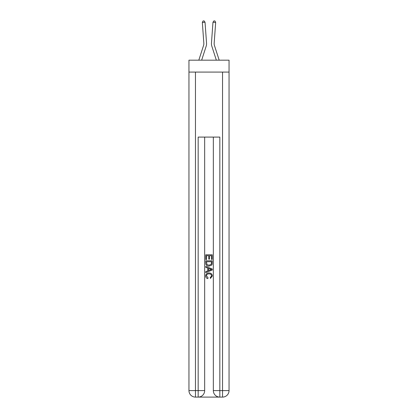<?xml version="1.0" encoding="UTF-8"?>
<svg xmlns="http://www.w3.org/2000/svg" width="418" height="418" viewBox="0 0 418 418"><rect width="100%" height="100%" fill="white"/><g stroke="black" fill="none" stroke-linecap="round" stroke-linejoin="round"><path stroke-width="0.63" d="M229.043 72.084L229.043 60.166L188.957 60.166L188.957 72.084L229.043 72.084L229.043 390.6L222.543 390.6L222.543 72.084M206.168 46.194L201.664 60.166L206.168 46.194A8.125 8.125 142 0 0 206.539 43.117L205.034 22.248L206.539 43.117M198.822 60.166L203.592 45.363A5.418 5.418 -46.3 0 0 203.838 43.31L202.333 22.441L203.038 20.978L204.12 20.9L205.034 22.248L202.333 22.441M219.178 60.166L214.408 45.363A5.418 5.418 46.3 0 1 214.162 43.31L215.667 22.441L212.966 22.248L211.461 43.117A8.125 8.125 -142 0 0 211.832 46.194L216.336 60.166L211.832 46.194M198.654 397.1L219.345 397.1M219.831 397.1L219.831 390.6L213.332 390.6A6.5 6.5 0 0 0 219.831 397.1L222.543 397.1L222.543 390.6L219.831 390.6L219.831 137.088L198.169 137.088L198.169 390.6L188.957 390.6L188.957 72.084M204.668 137.088L204.668 390.6A6.5 6.5 0 0 1 198.169 397.1L195.457 397.1A6.5 6.5 0 0 1 188.957 390.6M213.332 390.6L213.332 137.088M222.543 397.1A6.5 6.5 0 0 0 229.043 390.6M205.75 259.552L205.75 254.802L212.25 254.802L212.25 259.385L211.498 259.385L211.498 255.717L209.502 255.717L209.502 259.134L208.749 259.134L208.749 255.717L206.502 255.717L206.502 259.552L205.75 259.552M205.75 263.131L205.75 260.801L212.25 260.801L212.156 264.176L211.691 265.116L209.037 266.135C206.957 266.146 205.86 265.143 205.75 263.131M206.502 261.72L206.957 264.594L209.047 265.221L211.367 264.113L211.498 261.72L206.502 261.72M205.75 267.384L205.75 266.412L212.25 268.993L212.25 270.028L205.75 272.609L205.75 271.637L207.751 270.895L207.751 268.126L205.75 267.384M210.301 269.067L208.498 268.403L208.498 270.618L211.498 269.511L210.301 269.067M206.419 275.896L208.044 277.719L207.83 278.639C206.455 278.278 205.734 277.39 205.666 275.985C205.844 273.989 206.967 272.98 209.047 272.97C211.048 273.011 212.14 274.009 212.334 275.964L210.442 278.472L210.249 277.552L211.581 275.922C211.393 274.516 210.547 273.837 209.052 273.884C207.532 273.806 206.654 274.474 206.419 275.896M203.592 45.363A5.418 5.418 -38 0 0 203.838 43.31A5.418 5.418 -38 0 1 203.592 45.363A5.418 5.418 -38 0 0 203.838 43.31A5.418 5.418 -38 0 1 203.592 45.363A5.418 5.418 -38 0 0 203.838 43.31A5.418 5.418 -38 0 1 203.592 45.363A5.418 5.418 -38 0 0 203.838 43.31A5.418 5.418 -38 0 1 203.592 45.363A5.418 5.418 -38 0 0 203.838 43.31A5.418 5.418 -38 0 1 203.592 45.363A5.418 5.418 -38 0 0 203.838 43.31A5.418 5.418 -38 0 1 203.592 45.363A5.418 5.418 -38 0 0 203.838 43.31A5.418 5.418 -38 0 1 203.592 45.363A5.418 5.418 -38 0 0 203.838 43.31A5.418 5.418 -38 0 1 203.592 45.363A5.418 5.418 -38 0 0 203.838 43.31A5.418 5.418 -38 0 1 203.592 45.363A5.418 5.418 -38 0 0 203.838 43.31A5.418 5.418 -38 0 1 203.592 45.363A5.418 5.418 -38 0 0 203.838 43.31A5.418 5.418 -38 0 1 203.592 45.363A5.418 5.418 -38 0 0 203.838 43.31M214.408 45.363A5.418 5.418 38 0 1 214.162 43.31A5.418 5.418 38 0 0 214.408 45.363A5.418 5.418 38 0 1 214.162 43.31A5.418 5.418 38 0 0 214.408 45.363A5.418 5.418 38 0 1 214.162 43.31A5.418 5.418 38 0 0 214.408 45.363A5.418 5.418 38 0 1 214.162 43.31A5.418 5.418 38 0 0 214.408 45.363A5.418 5.418 38 0 1 214.162 43.31A5.418 5.418 38 0 0 214.408 45.363A5.418 5.418 38 0 1 214.162 43.31A5.418 5.418 38 0 0 214.408 45.363A5.418 5.418 38 0 1 214.162 43.31A5.418 5.418 38 0 0 214.408 45.363A5.418 5.418 38 0 1 214.162 43.31A5.418 5.418 38 0 0 214.408 45.363A5.418 5.418 38 0 1 214.162 43.31A5.418 5.418 38 0 0 214.408 45.363A5.418 5.418 38 0 1 214.162 43.31A5.418 5.418 38 0 0 214.408 45.363A5.418 5.418 38 0 1 214.162 43.31A5.418 5.418 38 0 0 214.408 45.363A5.418 5.418 38 0 1 214.162 43.31M215.667 22.441L214.962 20.978L213.88 20.9L212.966 22.248L211.461 43.117M195.457 72.084L195.457 397.1M204.668 390.6L198.169 390.6L198.169 397.1"/></g></svg>
